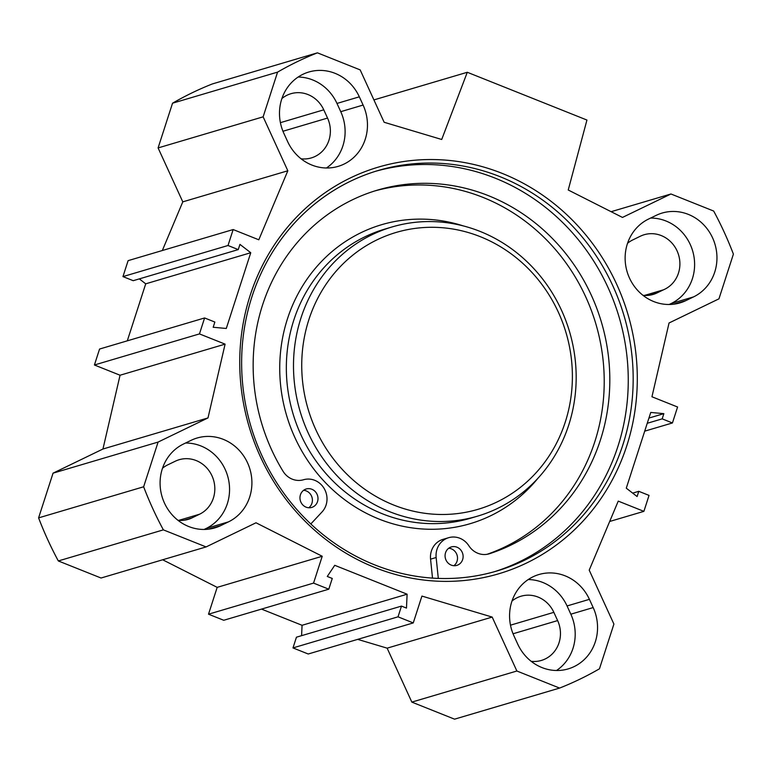 <?xml version="1.0" encoding="UTF-8"?>
<svg xmlns="http://www.w3.org/2000/svg" width="772" height="772" viewBox="0 0 772 772"><rect width="100%" height="100%" fill="white"/><g stroke="black" fill="none" stroke-linecap="round" stroke-linejoin="round"><path stroke-width="1.16" d="M287.628 141.575L283.855 133.334A44.911 41.842 -106.5 0 1 308.848 72.008A44.911 41.842 -106.5 0 1 359.327 96.828L363.101 105.06A44.911 41.842 -106.5 0 1 338.107 166.385A44.911 41.842 -106.5 0 1 287.628 141.575M326.431 167.987A44.911 41.842 73.5 0 0 340.751 111.679L336.978 103.438A44.911 41.842 73.5 0 0 298.175 77.026M301.09 158.8A29.191 27.203 73.5 0 0 311.299 157.922A29.191 27.203 73.5 0 0 327.54 118.068L323.767 109.827A29.191 27.203 73.5 0 0 290.957 93.701A29.191 27.203 73.5 0 0 281.915 98.526M648.567 219.045L656.19 215.359A44.911 41.842 -106.5 0 1 662.106 213.062A44.911 41.842 -106.5 0 1 713.897 241.018A44.911 41.842 -106.5 0 1 693.526 296.911L685.903 300.597A44.911 41.842 -106.5 0 1 679.978 302.885A44.911 41.842 -106.5 0 1 628.186 274.928A44.911 41.842 -106.5 0 1 648.567 219.045M669.17 304.496L671.177 303.521A44.911 41.842 73.5 0 0 693.275 253.245A44.911 41.842 73.5 0 0 650.574 218.071M642.96 295.3A29.191 27.203 73.5 0 0 653.17 294.431A29.191 27.203 73.5 0 0 657.02 292.935L663.495 289.809A29.23 27.232 73.5 0 0 678.144 253.554A29.23 27.232 73.5 0 0 644.215 234.717A29.23 27.232 73.5 0 0 640.278 236.251L632.664 239.976A29.191 27.203 73.5 0 0 627.559 243.267M556.515 670.501A44.911 41.842 73.5 0 0 570.836 614.194L567.063 605.952A44.911 41.842 73.5 0 0 528.26 579.54M589.412 599.342L593.186 607.574A44.911 41.842 -106.5 0 1 568.192 668.899A44.911 41.842 -106.5 0 1 517.713 644.08L513.94 635.848A44.911 41.842 -106.5 0 1 538.933 574.522A44.911 41.842 -106.5 0 1 589.412 599.342L567.063 605.952M531.175 661.314A29.191 27.203 73.5 0 0 541.384 660.436A29.191 27.203 73.5 0 0 557.625 620.582L553.852 612.341A29.191 27.203 73.5 0 0 521.042 596.216A29.191 27.203 73.5 0 0 512 601.041M204.117 529.457L206.124 528.482A44.911 41.842 73.5 0 0 228.222 478.206A44.911 41.842 73.5 0 0 185.521 443.031M228.473 521.862L220.85 525.558A44.911 41.842 -106.5 0 1 214.934 527.845A44.911 41.842 -106.5 0 1 163.143 499.889A44.911 41.842 -106.5 0 1 183.514 444.006L191.138 440.32A44.911 41.842 -106.5 0 1 197.063 438.023A44.911 41.842 -106.5 0 1 248.854 465.979A44.911 41.842 -106.5 0 1 228.473 521.862L206.124 528.482M177.907 520.26A29.191 27.203 73.5 0 0 188.117 519.392A29.191 27.203 73.5 0 0 191.967 517.896L199.591 514.21A29.191 27.203 73.5 0 0 212.84 477.887A29.191 27.203 73.5 0 0 179.172 459.716A29.191 27.203 73.5 0 0 175.321 461.202L167.698 464.889A29.191 27.203 73.5 0 0 162.506 468.228M162.323 250.524L182.79 201.859L158.096 147.925L263.136 116.833L287.831 170.776L258.794 239.793L233.154 229.554L228.01 245.506L238.258 249.597L239.947 244.386L250.755 252.733L226.292 328.467L213.178 327.27L214.857 322.049L204.609 317.958L199.456 333.909L225.096 344.138L207.996 417.932L158.086 442.076L143.64 486.785A340.066 316.838 -106.5 0 0 163.365 529.862L206.095 546.923L256.005 522.779L322.223 556.265L313.548 583.101L328.795 589.19L332.259 578.45L327.27 576.462L334.739 565.307L407.105 594.199L406.477 608.085L401.488 606.097L398.024 616.828L413.261 622.917L421.927 596.081L492.179 617.079L516.873 671.013L559.603 688.074A340.066 316.838 -106.5 0 0 599.468 668.793L613.904 624.075L589.21 570.141L618.247 501.115L643.887 511.353L649.04 495.402L638.782 491.31L637.093 496.531L626.285 488.174L650.748 412.441L663.862 413.647L662.183 418.858L672.431 422.959L677.584 407.008L651.944 396.769L669.044 322.986L718.954 298.832L733.4 254.123A340.066 316.838 -106.5 0 0 713.675 211.045L670.955 193.984L611.125 211.692M263.136 116.833L277.573 72.124A340.066 316.838 -106.5 0 1 317.437 52.834L360.167 69.895L384.147 122.275L441.709 139.481L467.292 72.279L586.942 120.046L568.231 189.999L622.473 217.434L670.955 193.984M374.864 567.526A212.059 197.574 73.5 0 0 633.426 337.036A212.059 197.574 73.5 0 0 307.266 206.799A212.059 197.574 73.5 0 0 374.864 567.526M663.495 289.809L644.485 295.435M357.687 639.361L387.139 648.162L411.833 702.105L454.563 719.166L559.603 688.074M401.488 606.097L296.448 637.189L292.984 647.92L308.221 654L413.261 622.917M261.515 609.098L302.064 625.291L301.591 635.665M162.66 559.777L217.183 587.357L208.508 614.194L223.755 620.273L328.795 589.19M158.086 442.076L53.046 473.168L38.6 517.877A340.066 316.838 73.5 0 0 58.325 560.954L101.045 578.016L206.095 546.923M53.046 473.168L102.956 449.014L120.056 375.231L94.416 364.992L99.569 349.04L204.609 317.958M127.303 340.838L145.715 283.826L139.317 278.885M238.258 249.597L133.218 280.69L122.96 276.598L128.113 260.647L233.154 229.554M317.437 52.834L212.396 83.926A340.066 316.838 73.5 0 0 172.532 103.207L158.096 147.925M494.215 571.762A208.855 194.583 73.5 0 0 619.067 317.012A208.855 194.583 73.5 0 0 375.675 171.268M374.709 564.882A208.855 194.583 -106.5 0 1 241.636 360.881A208.855 194.583 -106.5 0 1 378.126 170.525A208.855 194.583 -106.5 0 1 623.988 315.565A208.855 194.583 -106.5 0 1 496.676 571.048A208.855 194.583 -106.5 0 1 374.709 564.882M407.105 594.199L302.064 625.291M467.292 72.279L373.909 99.916M632.683 493.115L638.782 491.31M609.677 521.476L643.887 511.353M644.697 431.162L672.431 422.959M647.245 423.278L662.183 418.858M648.924 418.067L663.862 413.647M94.416 364.992L199.456 333.909M120.056 375.231L225.096 344.138M102.956 449.014L207.996 417.932M182.79 201.859L287.831 170.776M122.96 276.598L228.01 245.506M145.715 283.826L250.755 252.733M143.64 486.785L38.6 517.877M277.573 72.124L172.532 103.207M163.365 529.862L58.325 560.954M322.223 556.265L217.183 587.357M313.548 583.101L208.508 614.194M398.024 616.828L292.984 647.92M492.179 617.079L387.139 648.162M516.873 671.013L411.833 702.105M393.73 505.052A144.364 134.502 -106.5 0 1 347.709 259.469A144.364 134.502 -106.5 0 1 569.755 348.133A144.364 134.502 -106.5 0 1 393.73 505.052M308.771 507.764A9.621 8.965 73.5 0 0 311.985 497.322A9.621 8.965 73.5 0 0 303.599 490.307M300.433 494.794A9.621 8.965 -106.5 0 1 306.243 488.985A9.621 8.965 -106.5 0 1 317.572 495.663A9.621 8.965 -106.5 0 1 311.705 507.436A9.621 8.965 -106.5 0 1 302.537 504.647A9.621 8.965 -106.5 0 1 300.433 494.794M453.878 565.702A9.621 8.965 73.5 0 0 457.101 555.261A9.621 8.965 73.5 0 0 448.715 548.245M445.54 552.742A9.621 8.965 -106.5 0 1 451.359 546.923A9.621 8.965 -106.5 0 1 462.689 553.601A9.621 8.965 -106.5 0 1 456.821 565.384A9.621 8.965 -106.5 0 1 447.654 562.585A9.621 8.965 -106.5 0 1 445.54 552.742M438.303 578.402L436.151 557.509A19.252 17.93 -106.5 0 1 448.628 537.698A19.252 17.93 -106.5 0 1 468.855 545.765A19.252 17.93 73.5 0 0 489.091 553.842A19.252 17.93 73.5 0 0 489.496 553.717A190.24 177.251 73.5 0 0 600.79 320.071A190.24 177.251 73.5 0 0 377.489 190.115A190.24 177.251 73.5 0 0 283.054 471.277A19.252 17.93 73.5 0 0 303.521 479.75A19.252 17.93 -106.5 0 1 324.279 488.705A19.252 17.93 -106.5 0 1 322.04 511.942L310.817 523.966M487.093 554.296A190.24 177.251 73.5 0 0 595.125 321.49A190.24 177.251 73.5 0 0 374.7 190.974M432.513 578.103L430.564 559.16A19.252 17.93 -106.5 0 1 443.041 539.348L448.628 537.698M389.57 511.672A150.781 140.485 -106.5 0 1 293.495 364.394A150.781 140.485 -106.5 0 1 392.041 226.958A150.781 140.485 -106.5 0 1 569.543 331.68A150.781 140.485 -106.5 0 1 477.627 516.13A150.781 140.485 -106.5 0 1 389.57 511.672M363.101 105.06L340.751 111.679M336.978 103.438L359.327 96.828M685.903 300.597L673.763 304.187M671.177 303.521L693.526 296.911M570.836 614.194L593.186 607.574M208.71 529.148L220.85 525.558M327.54 118.068L282.967 131.259M657.02 292.935L649.127 295.271M557.625 620.582L513.052 633.773M191.967 517.896L184.083 520.231M323.767 109.827L280.41 122.661M553.852 612.341L510.495 625.175M199.591 514.21L178.843 520.347M489.496 553.717L488.686 553.958M436.151 557.509L430.564 559.16M537.978 478.225A155.915 145.271 -106.5 0 1 379.091 519.093A155.915 145.271 -106.5 0 1 285.939 323.806A155.915 145.271 -106.5 0 1 463.296 225.916M477.627 516.13L470.476 518.244A150.781 140.485 -106.5 0 1 382.42 513.795A150.781 140.485 -106.5 0 1 286.344 366.507A150.781 140.485 -106.5 0 1 384.89 229.081L392.041 226.958"/></g></svg>
